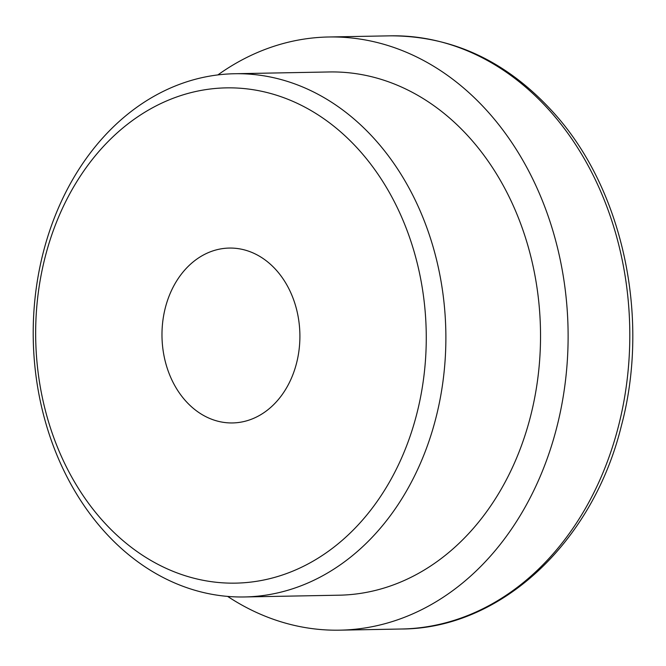 <?xml version="1.0" encoding="UTF-8"?>
<svg xmlns="http://www.w3.org/2000/svg" width="666" height="666" viewBox="0 0 666 666"><rect width="100%" height="100%" fill="white"/><g stroke="black" fill="none" stroke-linecap="round" stroke-linejoin="round"><path stroke-width="1" d="M289.502 289.993A87.454 68.956 88.9 0 1 291.608 377.764A87.454 68.956 88.9 0 1 232.576 422.943A87.454 68.956 88.9 0 1 161.996 336.796A87.454 68.956 88.9 0 1 229.304 248.068A87.454 68.956 88.9 0 1 289.502 289.993M217.874 74.917A296.645 233.899 88.9 0 1 328.646 36.988A296.645 233.899 88.9 0 1 532.842 179.196A296.645 233.899 88.9 0 1 540.001 476.914A296.645 233.899 88.9 0 1 339.735 630.169A296.645 233.899 88.9 0 1 227.622 596.403M234.648 73.735L329.304 71.961A261.663 206.318 88.9 0 1 540.476 329.72A261.663 206.318 88.9 0 1 339.086 595.196L244.43 596.961A261.663 206.318 -91.1 0 0 421.079 461.779A261.663 206.318 -91.1 0 0 414.76 199.167A261.663 206.318 -91.1 0 0 234.648 73.735A261.663 206.318 -91.1 0 0 58.009 208.916A261.663 206.318 -91.1 0 0 64.319 471.52A261.663 206.318 -91.1 0 0 244.43 596.961M396.786 206.61A247.669 195.28 88.9 0 1 237.337 583.091A247.669 195.28 88.9 0 1 58.691 216.816A247.669 195.28 88.9 0 1 396.786 206.61M390.343 35.831A296.645 233.899 88.9 0 1 594.53 178.047A296.645 233.899 88.9 0 1 601.689 475.757A296.645 233.899 88.9 0 1 401.423 629.012C500.84 628.762 592.798 542.465 621.345 425.94C650.091 318.49 623.559 191.733 555.727 115.076C508.916 62.279 453.779 35.864 390.343 35.831L328.646 36.988M339.735 630.169L401.423 629.012"/></g></svg>
